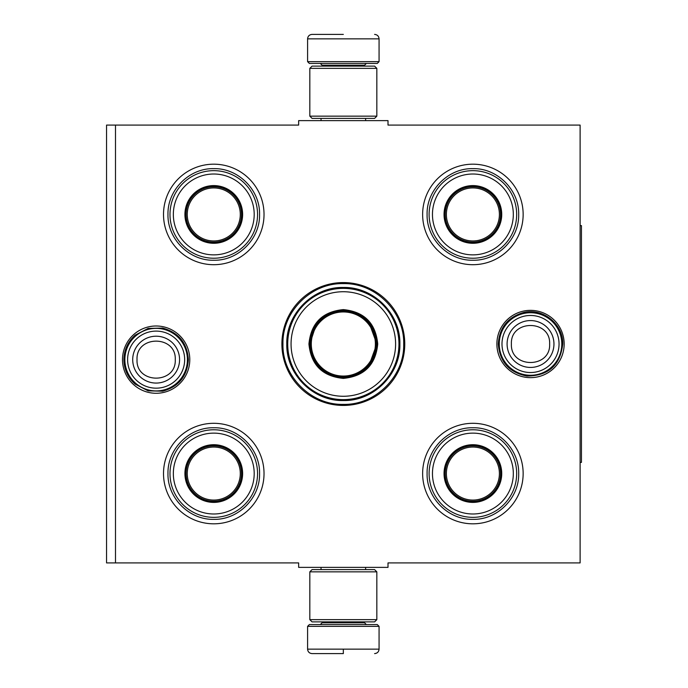 <?xml version="1.0" encoding="UTF-8"?>
<svg xmlns="http://www.w3.org/2000/svg" width="688" height="688" viewBox="0 0 688 688"><rect width="100%" height="100%" fill="white"/><g stroke="black" fill="none" stroke-linecap="round" stroke-linejoin="round"><path stroke-width="1.03" d="M115.489 125.087L298.652 125.087L298.652 120.624L388.006 120.624L388.006 125.087L580.113 125.087L580.113 562.913L388.006 562.913L388.006 567.376L298.652 567.376L298.652 562.913L115.489 562.913L115.489 125.087L106.554 125.087L106.554 562.913L115.489 562.913M281.899 344A61.43 61.43 0 0 0 343.329 405.43A61.43 61.43 0 0 0 404.759 344A61.43 61.43 0 0 0 343.329 282.57A61.43 61.43 0 0 0 281.899 344M122.498 359.635A33.643 33.643 0 0 0 156.142 393.278A33.643 33.643 0 0 0 189.785 359.635A33.643 33.643 0 0 0 156.142 325.992A33.643 33.643 0 0 0 122.498 359.635M496.882 344A33.643 33.643 0 0 0 530.517 377.643A33.643 33.643 0 0 0 564.16 344A33.643 33.643 0 0 0 530.517 310.357A33.643 33.643 0 0 0 496.882 344M422.63 214.441A50.258 50.258 0 0 1 472.888 164.183A50.258 50.258 0 0 1 523.147 214.441A50.258 50.258 0 0 1 472.888 264.699A50.258 50.258 0 0 1 422.63 214.441M163.512 214.441A50.258 50.258 0 0 1 213.77 164.183A50.258 50.258 0 0 1 264.029 214.441A50.258 50.258 0 0 1 213.77 264.699A50.258 50.258 0 0 1 163.512 214.441M422.63 473.559A50.258 50.258 0 0 1 472.888 423.301A50.258 50.258 0 0 1 523.147 473.559A50.258 50.258 0 0 1 472.888 523.817A50.258 50.258 0 0 1 422.63 473.559M163.512 473.559A50.258 50.258 0 0 1 213.77 423.301A50.258 50.258 0 0 1 264.029 473.559A50.258 50.258 0 0 1 213.77 523.817A50.258 50.258 0 0 1 163.512 473.559M343.329 404.381C311.062 405.206 282.123 376.267 282.949 344C282.123 311.733 311.062 282.794 343.329 283.619C375.596 282.794 404.544 311.733 403.71 344C404.544 376.267 375.596 405.206 343.329 404.381M124.863 359.635A31.27 31.27 0 0 1 156.142 328.365A31.27 31.27 0 0 1 187.411 359.635A31.27 31.27 0 0 1 156.142 390.913A31.27 31.27 0 0 1 124.863 359.635M127.607 359.635A28.526 28.526 0 0 1 156.142 331.109A28.526 28.526 0 0 1 184.668 359.635A28.526 28.526 0 0 1 156.142 388.17A28.526 28.526 0 0 1 127.607 359.635M499.247 344A31.27 31.27 0 0 1 530.517 312.73A31.27 31.27 0 0 1 561.795 344A31.27 31.27 0 0 1 530.517 375.27A31.27 31.27 0 0 1 499.247 344M501.991 344A28.526 28.526 0 0 1 530.517 315.474A28.526 28.526 0 0 1 559.052 344A28.526 28.526 0 0 1 530.517 372.526A28.526 28.526 0 0 1 501.991 344M307.588 626.347L309.376 624.558L377.282 624.558L379.071 626.347L307.588 626.347L307.588 649.137C307.854 651.846 309.342 653.333 312.06 653.6M343.329 653.6L312.06 653.6L343.329 653.6M343.329 653.437L343.329 649.472M379.071 61.653L307.588 61.653L309.376 63.442L377.282 63.442L379.071 61.653L379.071 38.863C378.804 36.154 377.316 34.667 374.599 34.4M343.329 34.4L312.06 34.4L343.329 34.4M309.824 619.647L376.835 619.647L374.599 621.883L312.06 621.883L309.824 619.647L309.824 571.848L376.835 571.848L374.599 569.612L312.06 569.612L309.824 571.848M376.835 68.353L309.824 68.353L312.06 66.117L374.599 66.117L376.835 68.353L376.835 116.152L374.599 118.388L312.06 118.388L309.824 116.152L376.835 116.152M213.77 242.812A28.371 28.371 0 0 1 185.399 214.441A28.371 28.371 0 0 1 213.77 186.07A28.371 28.371 0 0 1 242.142 214.441A28.371 28.371 0 0 1 213.77 242.812M213.77 243.285A28.844 28.844 0 0 0 242.623 214.441A28.844 28.844 0 0 0 213.77 185.597A28.844 28.844 0 0 0 184.926 214.441A28.844 28.844 0 0 0 213.77 243.285M213.77 174.012A40.429 40.429 0 0 0 173.342 214.441A40.429 40.429 0 0 0 213.77 254.87A40.429 40.429 0 0 0 254.199 214.441A40.429 40.429 0 0 0 213.77 174.012M213.77 258.224A43.783 43.783 0 0 0 257.553 214.441A43.783 43.783 0 0 0 213.77 170.658A43.783 43.783 0 0 0 169.988 214.441A43.783 43.783 0 0 0 213.77 258.224M167.975 214.441C167.356 189.974 189.303 168.018 213.77 168.646C238.237 168.018 260.193 189.974 259.565 214.441C260.193 238.908 238.237 260.864 213.77 260.236C189.303 260.864 167.356 238.908 167.975 214.441M187.256 214.441A26.514 26.514 0 0 1 213.77 187.927A26.514 26.514 0 0 1 240.284 214.441A26.514 26.514 0 0 1 213.77 240.955A26.514 26.514 0 0 1 187.256 214.441M186.07 214.441A27.701 27.701 0 0 1 213.77 186.74A27.701 27.701 0 0 1 241.471 214.441A27.701 27.701 0 0 1 213.77 242.142A27.701 27.701 0 0 1 186.07 214.441M213.77 501.93A28.371 28.371 0 0 1 185.399 473.559A28.371 28.371 0 0 1 213.77 445.188A28.371 28.371 0 0 1 242.142 473.559A28.371 28.371 0 0 1 213.77 501.93M213.77 502.403A28.844 28.844 0 0 0 242.623 473.559A28.844 28.844 0 0 0 213.77 444.715A28.844 28.844 0 0 0 184.926 473.559A28.844 28.844 0 0 0 213.77 502.403M213.77 433.13A40.429 40.429 0 0 0 173.342 473.559A40.429 40.429 0 0 0 213.77 513.988A40.429 40.429 0 0 0 254.199 473.559A40.429 40.429 0 0 0 213.77 433.13M213.77 517.342A43.783 43.783 0 0 0 257.553 473.559A43.783 43.783 0 0 0 213.77 429.776A43.783 43.783 0 0 0 169.988 473.559A43.783 43.783 0 0 0 213.77 517.342M167.975 473.559C167.356 449.092 189.303 427.136 213.77 427.764C238.237 427.136 260.193 449.092 259.565 473.559C260.193 498.026 238.237 519.982 213.77 519.354C189.303 519.982 167.356 498.026 167.975 473.559M187.256 473.559A26.514 26.514 0 0 1 213.77 447.045A26.514 26.514 0 0 1 240.284 473.559A26.514 26.514 0 0 1 213.77 500.073A26.514 26.514 0 0 1 187.256 473.559M186.07 473.559A27.701 27.701 0 0 1 213.77 445.858A27.701 27.701 0 0 1 241.471 473.559A27.701 27.701 0 0 1 213.77 501.26A27.701 27.701 0 0 1 186.07 473.559M377.729 344C375.691 364.898 364.227 376.362 343.329 378.4C322.431 376.362 310.967 364.898 308.929 344C310.967 323.102 322.431 311.638 343.329 309.6C364.227 311.638 375.691 323.102 377.729 344M368.974 365.56L376.835 344C374.848 364.348 363.677 375.519 343.329 377.506C322.982 375.519 311.81 364.348 309.824 344C311.81 323.652 322.982 312.481 343.329 310.494C363.677 312.481 374.848 323.652 376.835 344L368.974 322.44M398.954 344A55.625 55.625 0 0 0 343.329 288.375A55.625 55.625 0 0 0 287.713 344A55.625 55.625 0 0 0 343.329 399.625A55.625 55.625 0 0 0 398.954 344M395.6 344A52.271 52.271 0 0 0 343.329 291.729A52.271 52.271 0 0 0 291.058 344A52.271 52.271 0 0 0 343.329 396.271A52.271 52.271 0 0 0 395.6 344M316.222 324.306L309.824 344M286.793 344C286.019 313.788 313.117 286.69 343.329 287.464C373.541 286.69 400.64 313.788 399.866 344C400.64 374.212 373.541 401.31 343.329 400.536C313.117 401.31 286.019 374.212 286.793 344M375.381 344A32.052 32.052 0 0 1 343.329 376.052A32.052 32.052 0 0 1 311.286 344A32.052 32.052 0 0 1 343.329 311.948A32.052 32.052 0 0 1 375.381 344M376.276 344A32.947 32.947 0 0 1 343.329 376.947A32.947 32.947 0 0 1 310.383 344A32.947 32.947 0 0 1 343.329 311.053A32.947 32.947 0 0 1 376.276 344M472.888 242.812A28.371 28.371 0 0 1 444.517 214.441A28.371 28.371 0 0 1 472.888 186.07A28.371 28.371 0 0 1 501.26 214.441A28.371 28.371 0 0 1 472.888 242.812M472.888 243.285A28.844 28.844 0 0 0 501.733 214.441A28.844 28.844 0 0 0 472.888 185.597A28.844 28.844 0 0 0 444.044 214.441A28.844 28.844 0 0 0 472.888 243.285M472.888 174.012A40.429 40.429 0 0 0 432.46 214.441A40.429 40.429 0 0 0 472.888 254.87A40.429 40.429 0 0 0 513.317 214.441A40.429 40.429 0 0 0 472.888 174.012M472.888 258.224A43.783 43.783 0 0 0 516.671 214.441A43.783 43.783 0 0 0 472.888 170.658A43.783 43.783 0 0 0 429.106 214.441A43.783 43.783 0 0 0 472.888 258.224M427.093 214.441C426.465 189.974 448.421 168.018 472.888 168.646C497.355 168.018 519.311 189.974 518.683 214.441C519.311 238.908 497.355 260.864 472.888 260.236C448.421 260.864 426.465 238.908 427.093 214.441M446.374 214.441A26.514 26.514 0 0 1 472.888 187.927A26.514 26.514 0 0 1 499.402 214.441A26.514 26.514 0 0 1 472.888 240.955A26.514 26.514 0 0 1 446.374 214.441M445.188 214.441A27.701 27.701 0 0 1 472.888 186.74A27.701 27.701 0 0 1 500.589 214.441A27.701 27.701 0 0 1 472.888 242.142A27.701 27.701 0 0 1 445.188 214.441M472.888 501.93A28.371 28.371 0 0 1 444.517 473.559A28.371 28.371 0 0 1 472.888 445.188A28.371 28.371 0 0 1 501.26 473.559A28.371 28.371 0 0 1 472.888 501.93M472.888 502.403A28.844 28.844 0 0 0 501.733 473.559A28.844 28.844 0 0 0 472.888 444.715A28.844 28.844 0 0 0 444.044 473.559A28.844 28.844 0 0 0 472.888 502.403M472.888 433.13A40.429 40.429 0 0 0 432.46 473.559A40.429 40.429 0 0 0 472.888 513.988A40.429 40.429 0 0 0 513.317 473.559A40.429 40.429 0 0 0 472.888 433.13M472.888 517.342A43.783 43.783 0 0 0 516.671 473.559A43.783 43.783 0 0 0 472.888 429.776A43.783 43.783 0 0 0 429.106 473.559A43.783 43.783 0 0 0 472.888 517.342M427.093 473.559C426.465 449.092 448.421 427.136 472.888 427.764C497.355 427.136 519.311 449.092 518.683 473.559C519.311 498.026 497.355 519.982 472.888 519.354C448.421 519.982 426.465 498.026 427.093 473.559M446.374 473.559A26.514 26.514 0 0 1 472.888 447.045A26.514 26.514 0 0 1 499.402 473.559A26.514 26.514 0 0 1 472.888 500.073A26.514 26.514 0 0 1 446.374 473.559M445.188 473.559A27.701 27.701 0 0 1 472.888 445.858A27.701 27.701 0 0 1 500.589 473.559A27.701 27.701 0 0 1 472.888 501.26A27.701 27.701 0 0 1 445.188 473.559M580.113 225.612L581.446 225.612L581.446 462.388L580.113 462.388M179.568 359.635A23.435 23.435 180 0 0 156.142 336.208A23.435 23.435 180 0 0 132.707 359.635A23.435 23.435 0 0 0 156.142 383.07A23.435 23.435 0 0 0 179.568 359.635M175.259 359.635C176.455 334.979 135.828 334.979 137.024 359.635C135.828 384.291 176.455 384.291 175.259 359.635M553.952 344A23.435 23.435 180 0 0 530.517 320.565A23.435 23.435 180 0 0 507.09 344A23.435 23.435 0 0 0 530.517 367.435A23.435 23.435 0 0 0 553.952 344M549.635 344C550.83 319.344 510.204 319.344 511.399 344C510.204 368.656 550.83 368.656 549.635 344M322.113 621.883L322.113 622.778L364.554 622.778L366.334 624.558M379.071 626.347L379.071 649.137L307.588 649.137M364.554 66.117L364.554 65.222L322.113 65.222L320.324 63.442M307.588 61.653L307.588 38.863L379.071 38.863M321.038 567.376L321.038 569.612M365.62 567.376L365.62 569.612M364.554 621.883L364.554 622.778M322.113 622.778L320.324 624.558M379.071 649.137C378.804 651.846 377.316 653.333 374.599 653.6M321.038 120.624L321.038 118.388M365.62 120.624L365.62 118.388M322.113 66.117L322.113 65.222M364.554 65.222L366.334 63.442M307.588 38.863C307.854 36.154 309.342 34.667 312.06 34.4M376.835 619.647L376.835 571.848M309.824 68.353L309.824 116.152M562.75 344C560.29 365.242 548.37 375.923 526.982 376.035C509.301 372.629 499.737 361.948 498.284 344C499.368 327.643 507.761 317.159 523.491 312.541C542.746 307.536 563.438 324.117 562.75 344M188.374 359.635C187.248 376.216 178.682 386.733 162.678 391.197L148.126 390.853L135.209 384.145C127.865 377.626 124.098 369.456 123.909 359.635C124.098 349.814 127.865 341.644 135.209 335.125L148.126 328.417L162.678 328.073C178.682 332.536 187.248 343.054 188.374 359.635"/></g></svg>
